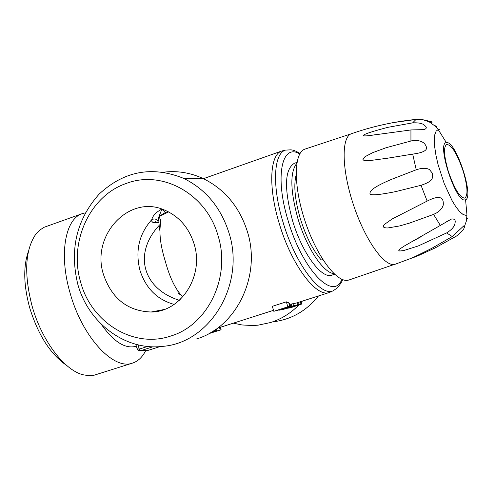 <?xml version="1.0" encoding="UTF-8"?>
<svg xmlns="http://www.w3.org/2000/svg" width="495" height="495" viewBox="0 0 495 495"><rect width="100%" height="100%" fill="white"/><g stroke="black" fill="none" stroke-linecap="round" stroke-linejoin="round"><path stroke-width="0.74" d="M349.21 279.916L347.96 280.25C336.402 282.75 316.181 255.408 304.759 220.226C293.188 185.081 293.783 152.491 305.019 149.1L305.211 149.032M305.019 149.1L351.456 133.724C341.265 136.812 341.624 168.999 353.176 204.002C364.598 239.036 383.848 266.57 394.367 264.41L349.018 279.984M387.455 158.227L369.604 160.603L364.902 160.529L363.398 160.089L362.823 159.143L365.019 156.698L372.791 152.627L386.174 147.696L411.908 140.753L415.602 140.425L418.912 140.772L421.721 141.669L424.11 143.142C426.925 146.551 427.259 148.989 425.118 150.468C423.126 152.095 418.98 153.308 412.682 154.106L387.455 158.227M410.937 129.944L371.101 135.352C359.958 136.96 357.328 135.296 387.969 127.314L412.638 122.865C418.987 122.568 423.064 123.502 424.871 125.656C427.012 127.345 426.715 128.669 423.98 129.61L410.937 129.944L410.937 140.951M424.06 119.951L431.368 121.708L432.079 122.302L423.07 119.753L416.611 119.357L392.826 122.661L383.415 124.616M452.269 236.56L463.741 225.899L464.143 227.422C464.261 229.067 461.699 231.945 456.47 236.065L435.043 247.976L418.102 255.748L411.846 258.142L431.535 248.459L452.269 236.56L446.632 232.916L418.275 245.947L403.722 250.544L399.737 251.021L398.778 250.612L400.201 248.744L404.056 246.17L451.626 218.957C454.602 218.771 455.728 220.139 455.016 223.059C454.707 226.326 451.91 229.612 446.632 232.916M433.589 214.403L409.328 223.158L399.539 225.955L387.845 227.966L385.784 227.923L383.563 227.1L383.693 225.429L384.658 224.254L392.306 218.889L427.16 201.088C433.026 198.118 437.209 196.979 439.715 197.684C442.382 197.975 443.57 200.45 443.266 205.116L442.134 207.714L439.746 210.598L437.005 212.677L433.589 214.403L440.47 225.627M416.239 169.779C422.204 167.842 426.641 167.811 429.549 169.686L432.63 173.553L432.215 178.33C431.541 180.749 427.816 183.076 421.028 185.309L395.889 191.565C377.351 195.29 368.75 195.803 370.093 193.106C369.796 190.043 377.128 185.39 392.077 179.141L416.239 169.779L412.682 154.106M464.799 199.974L465.585 199.776C474.204 196.991 456.365 142.22 446.979 142.579L446.372 142.603C436.448 142.739 455.443 201.954 464.799 199.974M448.216 170.992C443.873 155.758 443.371 146.897 446.713 144.398C451.799 144.998 457.318 154.019 463.271 171.456C467.639 186.603 468.14 195.494 464.78 198.142C459.787 197.654 454.262 188.607 448.216 170.992M464.032 227.756L464.44 227.279M437.005 126.565L434.313 125.346M334.583 274.261L331.966 275.109C321.657 279.508 301.901 252.797 292.421 220.213C283.969 188.279 284.619 169.302 294.377 163.282L296.969 162.379M296.821 163.251C289.884 172.21 290.231 190.587 297.854 218.382C306.38 247.463 323.26 272.832 333.933 273.655M322.889 259.708L321.193 259.931L322.839 259.627M296.159 175.824L295.886 175.83C293.609 186.194 295.051 200.333 300.205 218.246C305.805 236.158 312.803 250.049 321.193 259.931M318.44 295.979C306.417 310.947 291.314 319.566 273.129 321.83M233.324 323.161L242.049 324.961L252.691 325.543L258.019 325.184L270.647 322.517C281.265 319.108 290.627 313.304 298.745 305.099M300.675 303.051L302.371 301.108M160.411 224.093C132.53 252.679 142.331 288.696 179.369 300.317M158.722 222.441L152.893 222.459L151.872 221.407L151.767 219.662C152.745 215.801 155.851 212.417 161.085 209.503L161.865 209.23L158.901 216.717L158.109 221.624C156.729 218.969 154.613 218.314 151.767 219.662C139.027 233.98 135.098 250.878 139.967 270.357C145.815 288.344 157.206 299.698 174.153 304.419M103.517 274.645C90.659 235.837 128.595 194.374 164 209.818C178.751 216.006 188.781 227.366 194.077 243.899C204.386 275.709 181.133 312.067 151.099 312.011C127.747 311.145 111.882 298.689 103.517 274.645M167.953 211.575L165.429 212.442L159.378 216.197M168.56 211.885L158.901 216.717M159.13 216.983L160.417 219.495L160.38 224.848C159.093 234.475 160.757 246.677 165.361 261.459C169.432 276.433 174.568 287.515 180.78 294.704L182.68 297.006M180.811 298.46L180.539 299.215M126.256 183.459C89.7 195.754 68.514 242.507 80.716 282.385C91.42 322.746 133.737 348.721 170.626 336.074C207.968 325.178 231.134 276.953 218.06 235.756C206.564 194.003 162.267 169.494 126.256 183.459M228.999 232.959C220.9 207.554 205.809 189.362 183.732 178.398C152.342 165.707 124.189 170.899 99.266 193.972C76.577 219.396 69.424 249.492 77.802 284.266C88.339 323.093 125.377 350.881 162.428 346.389C210.301 342.979 245.588 284.118 228.999 232.959M163.697 172.173C177.26 170.546 190.427 172.681 203.204 178.571C224.761 189.238 239.493 206.916 247.389 231.623C261.484 275.74 236.486 327.399 196.292 339.025M157.936 311.219L157.107 310.86M284.545 150.455L281.915 150.969C269.868 154.316 268.049 186.801 279.118 223.035C291.134 264.448 316.342 298.07 329.472 292.452L331.879 291.27M291.406 304.561L290.157 304.926M291.895 306.182L295.082 305.539L279.285 310.167L283.876 309.226L285.504 308.707L281.81 309.462L297.606 304.833L291.895 306.182L291.258 304.066L296.276 303.058L329.472 292.452M287.83 306.813L273.803 311.293L272.33 306.325L286.345 301.832L288.758 302.81L289.835 306.411L287.83 306.813L286.345 301.832M289.853 303.559L288.758 302.81M135.803 344.26L137.084 348.709L139.274 349.111L138.043 344.829M140.017 350.881L148.438 350.268L138.408 350.596L137.233 349.235M85.313 212.838L82.368 213.605C65.13 218.765 58.763 254.492 70.049 292.861C82.071 336.817 113.516 370.644 132.611 363.064C138.006 361.276 142.312 357.229 145.524 350.924M132.611 363.064L94.069 375.229L88.685 375.68L82.95 374.746C64.047 370.056 41.481 340.17 32.002 305.718C23.865 273.815 25.109 250.006 35.739 234.296L39.742 230.082L44.302 227.199L82.368 213.605M66.732 365.496C50.447 354.315 38.053 334.936 29.558 307.352C23.574 284.953 23.191 266.322 28.401 251.46M211.439 332.201L214.712 331.155L213.871 331.334L213.71 330.79M213.871 331.334L211.742 332.015M214.712 331.155L214.459 330.295M208.952 333.618L221.117 329.769L213.419 331.953L216.829 330.697L216.334 329.014M220.226 329.961L219.52 327.566M221.117 329.769L220.393 327.294M210.121 332.986L209.806 333.147M210.053 333.005L210.746 332.801L210.134 333.024M216.829 330.697L211.594 332.485L211.507 332.176M211.594 332.485L210.307 332.863M215.832 330.914L215.455 329.627M293.535 305.663L292.904 303.54M297.606 304.833L297.006 302.822M273.803 311.293L282.756 308.973L289.835 306.411M288.17 306.937L276.241 310.606L288.17 306.937M282.113 309.09L282.014 308.762M298.516 304.654L284.705 309.053L292.458 306.77L289.73 308.026L301.764 304.035L298.516 304.654L297.885 302.544M288.789 308.218L288.684 307.871M297.093 305.52L293.164 306.448L297.736 304.988L299.791 304.648L297.093 305.52L297 305.223M412.638 122.865L416.054 119.4M427.16 201.088L421.028 185.309M439.306 129.542L438.23 129.585L436.132 131.119L434.808 134.646L434.313 140.023L434.703 147.015L435.959 155.288L438.032 164.439L444.182 183.484L451.91 200.32L455.883 206.83L459.663 211.625L463.066 214.496L465.931 215.344L466.964 215.071L466.321 221.185L464.254 226.988M300.081 153.388C291.704 148.809 292.273 150.468 291.221 149.818L285.535 150.103C273.624 153.413 271.885 185.73 282.911 221.791C294.884 263.012 319.9 296.511 332.881 290.949L329.361 292.075M299.741 153.957C281.766 142.801 274.552 176.752 288.071 220.473C302.216 269.602 333.581 301.863 341.872 279.298M161.085 209.503L161.636 209.459M165.429 212.442L161.865 209.23M180.78 294.704L178.386 293.733L177.86 291.722M154.31 222.67L155.9 221.531M160.38 224.848L159.167 227.681L159.842 230.441M147.628 346.438L139.274 349.111L140.506 350.763L152.974 346.772M101.091 324.039C113.689 341.977 125.445 349.359 136.36 346.191M290.664 306.263L289.754 303.212M300.292 301.771L301.003 304.153M301.764 304.035L301.022 301.542M416.611 119.357L416.035 119.406C393.692 121.677 372.166 126.448 351.456 133.724M446.372 142.603L438.23 129.585L435.192 126.151L429.202 121.888L423.07 119.753M371.101 135.352L375.513 134.69M422.13 129.733L423.968 129.616M432.079 122.302L430.118 122.376M418.102 255.748L395.307 264.188M463.741 225.899L463.097 226.351M412.453 257.759L411.815 258.105M466.964 215.071L465.585 199.776M466.748 218.74L468.053 217.862M449.12 220.139L446.608 221.71M421.177 236.653L413.981 240.582M342.49 279.551C342.571 280.56 340.937 283.288 337.584 287.75L332.881 290.949M285.535 150.103L282.051 151.334M164.105 309.517L151.099 312.011M183.732 178.398L203.204 178.571M158.221 311.163L157.398 310.804M203.426 178.676L281.915 150.969M148.438 350.268L159.879 346.618M217.404 328.247L273.518 310.322M289.618 303.132L290.559 306.275M300.855 301.591L301.591 304.041"/></g></svg>
